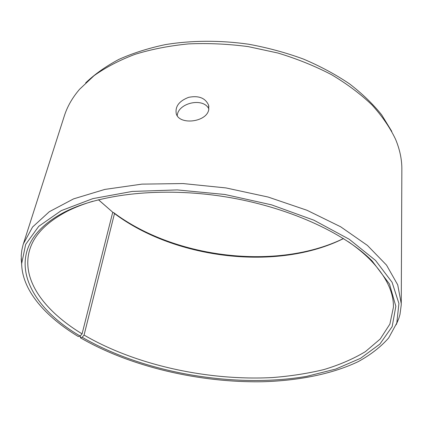 <?xml version="1.0" encoding="UTF-8"?>
<svg xmlns="http://www.w3.org/2000/svg" width="423" height="423" viewBox="0 0 423 423"><rect width="100%" height="100%" fill="white"/><g stroke="black" fill="none" stroke-linecap="round" stroke-linejoin="round"><path stroke-width="0.63" d="M80.333 335.894L80.375 337.766C130.406 366.804 199.561 382.868 262.746 381.742C298.691 380.652 332.229 374.059 358.249 361.612C370.532 354.886 380.668 347.013 388.647 337.993L396.795 323.04L398.921 303.487L392.079 282.278L375.529 260.425L349.202 239.238L313.929 220.209L271.561 204.854L224.883 194.48L177.285 189.922L132.246 191.429L92.817 198.63L61.229 210.649L38.742 226.316L25.676 244.372L21.658 263.619C22.102 290.352 45.277 316.605 78.324 336.539L80.185 336.068L82.078 333.863L112.745 212.235L98.49 199.746M112.745 212.235L98.437 199.756M343.508 238.572C278.054 271.444 175.413 259.373 114.49 213.562L113.56 212.558L112.571 212.943M343.46 238.54C277.118 270.9 174.715 258.532 113.56 212.558M85.663 82.882C94.8 74.157 105.845 66.337 118.8 59.432C132.764 53.171 148.214 48.248 165.139 44.658C191.344 40.328 219.976 40.132 248.682 44.225C267.696 47.709 285.98 52.669 303.529 59.104C320.396 66.284 335.719 74.533 349.504 83.854C362.225 93.642 372.943 103.963 381.652 114.829L391.777 131.368M21.716 265.47L21.219 255.503L21.816 250.199L23.043 244.933L64.354 115.849C67.299 106.57 72.365 97.718 79.556 89.301L94.022 75.701C105.687 67.405 119.307 60.293 134.889 54.371C151.45 49.269 169.311 45.779 188.473 43.902C208.127 43.035 228.066 43.944 248.301 46.63L277.964 53.039C297.152 58.86 315.024 66.078 331.569 74.697C347.103 83.96 360.592 94.059 372.044 104.989C382.207 116.219 390.059 127.672 395.6 139.357C399.835 149.583 401.919 159.566 401.85 169.3L401.253 304.835L399.984 314.421L398.794 318.508L396.166 324.779M23.36 243.886L32.571 227.024L49.306 211.717L73.57 198.879L104.819 189.419L141.901 184.127L183.027 183.556L225.919 187.923L268.066 197.028L306.998 210.273L340.631 226.765L367.428 245.425L386.537 265.131L397.726 284.859L401.268 303.74M80.185 336.068C22.969 302.963 -0.952 246.112 64.27 212.224C99.897 193.866 161.75 186.749 224.534 196.679C287.312 206.636 343.941 232.523 372.15 260.986L389.477 284.034L395.843 306.3L392.174 326.582L379.88 344.079L360.539 358.313L335.719 369.073L306.844 376.317C235.04 388.7 143.905 373.075 82.205 337.274L84.066 335.058L114.49 213.562M80.375 337.766L82.205 337.274M82.078 333.863C44.542 311.117 20.553 279.561 29.747 249.628C34.168 234.95 46.578 222.207 66.982 211.394C74.559 207.529 83.146 204.161 92.748 201.285M348.446 241.782C356.689 247.487 363.817 253.345 369.829 259.362C385.892 275.949 393.755 291.902 393.422 307.23L389.884 324.092L380.229 338.997L365.398 351.64C353.316 358.91 339.489 364.885 323.928 369.565C307.637 373.509 290.405 376.174 272.232 377.57C207.984 380.954 135.429 365.123 84.066 335.058M208.851 108.901C203.188 96.957 177.766 103.101 177.248 115.738M208.777 109.361C207.191 122.189 179.458 125.52 176.285 113.819C174.969 106.517 179.098 101.023 188.674 97.327C198.789 95.376 205.435 98.009 208.608 105.227L208.777 109.361M396.795 323.04L398.794 318.508M21.658 263.619L21.15 258.696M66.982 211.394L64.27 212.224M369.829 259.362L372.15 260.986M208.883 106.654L208.608 105.227"/></g></svg>
